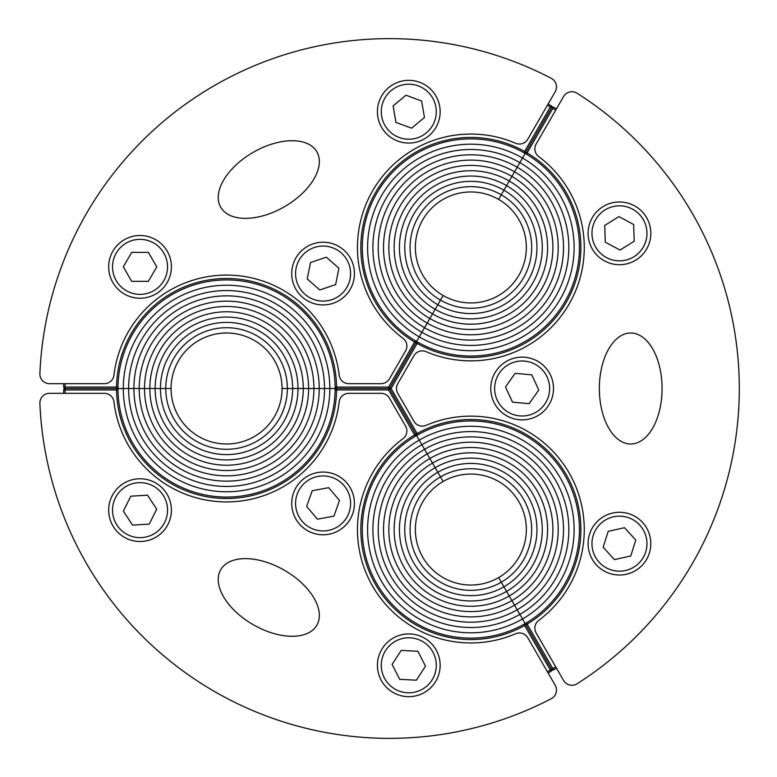 <?xml version="1.0" encoding="UTF-8"?>
<svg xmlns="http://www.w3.org/2000/svg" width="777" height="777" viewBox="0 0 777 777"><rect width="100%" height="100%" fill="white"/><g stroke="black" fill="none" stroke-linecap="round" stroke-linejoin="round"><path stroke-width="1.17" d="M220.726 569.706A55.497 31.371 30 0 1 306.4 587.801A55.497 31.371 30 0 1 279.234 634.858A55.497 31.371 30 0 1 220.726 569.706M555.205 685.275A9.654 9.654 0 0 1 551.311 698.659A349.854 349.854 0 0 1 39.889 403.389A9.654 9.654 0 0 1 49.534 393.327L104.371 393.327A9.654 9.654 0 0 1 113.947 401.845A113.403 113.403 0 0 0 339.18 401.845A9.654 9.654 0 0 1 348.766 393.327L381.07 393.327A9.654 9.654 0 0 1 389.432 398.154L405.584 426.126A9.654 9.654 0 0 1 403.001 438.684A113.403 113.403 0 0 0 515.617 633.741A9.654 9.654 0 0 1 527.787 637.781L555.205 685.275M316.851 151.797A55.497 31.371 150 0 1 258.343 216.938A55.497 31.371 150 0 1 231.177 169.891A55.497 31.371 150 0 1 316.851 151.797M49.534 383.673A9.654 9.654 0 0 1 39.889 373.611A349.854 349.854 0 0 1 551.311 78.341A9.654 9.654 0 0 1 555.205 91.725L527.787 139.219A9.654 9.654 0 0 1 515.617 143.259A113.403 113.403 0 0 0 403.001 338.316A9.654 9.654 0 0 1 405.584 350.874L389.432 378.846A9.654 9.654 0 0 1 381.07 383.673L348.766 383.673A9.654 9.654 0 0 1 339.18 375.155A113.403 113.403 0 0 0 113.947 375.155A9.654 9.654 0 0 1 104.371 383.673L49.534 383.673M630.71 443.997A55.497 31.371 -90 0 1 603.544 360.751A55.497 31.371 -90 0 1 657.876 360.751A55.497 31.371 -90 0 1 630.71 443.997M563.558 96.552A9.654 9.654 0 0 1 577.097 93.23A349.854 349.854 0 0 1 577.097 683.77A9.654 9.654 0 0 1 563.558 680.448L536.14 632.964A9.654 9.654 0 0 1 538.723 620.405A113.403 113.403 0 0 0 426.107 425.349A9.654 9.654 0 0 1 413.947 421.309L397.785 393.327A9.654 9.654 0 0 1 397.785 383.673L413.947 355.691A9.654 9.654 0 0 1 426.107 351.651A113.403 113.403 0 0 0 538.723 156.595A9.654 9.654 0 0 1 536.14 144.036L563.558 96.552M548.096 672.969A325.728 325.728 0 0 0 551.039 671.318A1.447 1.447 0 0 0 551.573 669.337L525.874 624.825A1.447 1.447 0 0 0 523.912 624.281A108.576 108.576 0 0 1 376.835 583.838A108.576 108.576 0 0 1 415.345 436.237A1.447 1.447 0 0 0 415.86 434.265L389.85 389.228A1.447 1.447 0 0 0 388.597 388.5A1.447 1.447 0 0 0 389.85 387.772L415.86 342.735A1.447 1.447 0 0 0 415.345 340.763A108.576 108.576 0 0 1 376.835 193.162A108.576 108.576 0 0 1 523.912 152.719A1.447 1.447 0 0 0 525.874 152.175L551.573 107.663L525.874 152.175A1.447 1.447 0 0 0 526.388 154.147A108.576 108.576 0 0 1 564.889 301.738A108.576 108.576 0 0 1 417.812 342.191A1.447 1.447 0 0 0 415.86 342.735L389.85 387.772A1.447 1.447 0 0 0 389.85 389.228L415.86 434.265A1.447 1.447 0 0 0 417.812 434.809A108.576 108.576 0 0 1 564.889 475.262A108.576 108.576 0 0 1 526.388 622.853A1.447 1.447 0 0 0 525.874 624.825L551.573 669.337A1.447 1.447 0 0 0 553.554 669.861A325.728 325.728 0 0 0 556.458 668.142M556.458 108.858A325.728 325.728 0 0 0 553.554 107.139A1.447 1.447 0 0 0 551.573 107.663A1.447 1.447 0 0 0 551.039 105.682A325.728 325.728 0 0 0 548.096 104.031M555.73 666.889A324.281 324.281 0 0 1 552.826 668.608L527.127 624.096A110.023 110.023 0 0 0 566.151 474.533A110.023 110.023 0 0 0 417.113 433.547L391.103 388.5L417.113 343.453L415.86 342.735A1.447 1.447 0 0 0 415.345 340.763A108.576 108.576 0 0 0 416.579 341.482L419.23 336.888A103.273 103.273 0 0 1 381.429 195.823A103.273 103.273 0 0 1 522.494 158.022L519.842 162.616A97.96 97.96 0 0 1 555.701 296.435A97.96 97.96 0 0 1 421.882 332.294L419.23 336.888A103.273 103.273 0 0 0 560.295 299.087A103.273 103.273 0 0 0 522.494 158.022L525.155 153.428A108.576 108.576 0 0 0 523.912 152.719A1.447 1.447 0 0 0 525.874 152.175L527.127 152.904L526.388 154.147A108.576 108.576 0 0 0 525.155 153.428L522.494 158.022A103.273 103.273 0 0 1 560.295 299.087A103.273 103.273 0 0 1 419.23 336.888L416.579 341.482A108.576 108.576 0 0 0 417.812 342.191L417.113 343.453A110.023 110.023 0 0 0 566.151 302.467A110.023 110.023 0 0 0 527.127 152.904L552.826 108.391A324.281 324.281 0 0 1 555.73 110.111M424.533 327.69L421.882 332.294A97.96 97.96 0 0 0 555.701 296.435A97.96 97.96 0 0 0 519.842 162.616L517.191 167.22A92.648 92.648 0 0 1 551.107 293.784A92.648 92.648 0 0 1 424.533 327.69A92.648 92.648 0 0 0 551.107 293.784A92.648 92.648 0 0 0 517.191 167.22L514.539 171.814A87.345 87.345 0 0 1 546.503 291.122A87.345 87.345 0 0 1 427.195 323.096L424.533 327.69A92.648 92.648 0 0 1 390.627 201.126A92.648 92.648 0 0 1 517.191 167.22L522.494 158.022A103.273 103.273 0 0 0 381.429 195.823A103.273 103.273 0 0 0 419.23 336.888L421.882 332.294A97.96 97.96 0 0 1 386.023 198.475A97.96 97.96 0 0 1 519.842 162.616A97.96 97.96 0 0 0 386.023 198.475A97.96 97.96 0 0 0 421.882 332.294L427.195 323.096A87.345 87.345 0 0 0 546.503 291.122A87.345 87.345 0 0 0 514.539 171.814L511.878 176.408A82.032 82.032 0 0 1 541.909 288.471A82.032 82.032 0 0 1 429.846 318.502L427.195 323.096A87.345 87.345 0 0 1 395.221 203.778A87.345 87.345 0 0 1 514.539 171.814L517.191 167.22A92.648 92.648 0 0 0 390.627 201.126A92.648 92.648 0 0 0 424.533 327.69M432.498 313.898L429.846 318.502A82.032 82.032 0 0 0 541.909 288.471A82.032 82.032 0 0 0 511.878 176.408L509.226 181.002A76.729 76.729 0 0 1 537.315 285.819A76.729 76.729 0 0 1 432.498 313.898A76.729 76.729 0 0 0 537.315 285.819A76.729 76.729 0 0 0 509.226 181.002L506.575 185.606A71.416 71.416 0 0 1 532.711 283.168A71.416 71.416 0 0 1 435.149 309.304L432.498 313.898A76.729 76.729 0 0 1 404.419 209.091A76.729 76.729 0 0 1 509.226 181.002L514.539 171.814A87.345 87.345 0 0 0 395.221 203.778A87.345 87.345 0 0 0 427.195 323.096L429.846 318.502A82.032 82.032 0 0 1 399.815 206.439A82.032 82.032 0 0 1 511.878 176.408A82.032 82.032 0 0 0 399.815 206.439A82.032 82.032 0 0 0 429.846 318.502L435.149 309.304A71.416 71.416 0 0 0 532.711 283.168A71.416 71.416 0 0 0 506.575 185.606L503.914 190.2A66.113 66.113 0 0 1 528.117 280.507A66.113 66.113 0 0 1 437.81 304.71L435.149 309.304A71.416 71.416 0 0 1 409.013 211.742A71.416 71.416 0 0 1 506.575 185.606L509.226 181.002A76.729 76.729 0 0 0 404.419 209.091A76.729 76.729 0 0 0 432.498 313.898M440.462 300.116L437.81 304.71A66.113 66.113 0 0 0 528.117 280.507A66.113 66.113 0 0 0 503.914 190.2L501.262 194.794A60.8 60.8 0 0 1 523.523 277.855A60.8 60.8 0 0 1 440.462 300.116A60.8 60.8 0 0 0 523.523 277.855A60.8 60.8 0 0 0 501.262 194.794L498.611 199.398A55.497 55.497 0 0 1 518.919 275.204A55.497 55.497 0 0 1 443.113 295.513L440.462 300.116A60.8 60.8 0 0 1 418.211 217.055A60.8 60.8 0 0 1 501.262 194.794L506.575 185.606A71.416 71.416 0 0 0 409.013 211.742A71.416 71.416 0 0 0 435.149 309.304L437.81 304.71A66.113 66.113 0 0 1 413.607 214.403A66.113 66.113 0 0 1 503.914 190.2A66.113 66.113 0 0 0 413.607 214.403A66.113 66.113 0 0 0 437.81 304.71L443.113 295.513A55.497 55.497 0 0 1 422.805 219.706A55.497 55.497 0 0 1 498.611 199.398L501.262 194.794A60.8 60.8 0 0 0 418.211 217.055A60.8 60.8 0 0 0 440.462 300.116M65.181 393.327A324.281 324.281 0 0 1 65.151 389.947L116.55 389.947A110.023 110.023 0 0 0 226.563 498.523A110.023 110.023 0 0 0 336.577 389.947L388.597 389.947L414.597 434.994L415.86 434.265A1.447 1.447 0 0 0 417.812 434.809A108.576 108.576 0 0 0 416.579 435.518L419.23 440.112A103.273 103.273 0 0 1 560.295 477.913A103.273 103.273 0 0 1 522.494 618.978L525.155 623.572A108.576 108.576 0 0 0 526.388 622.853A1.447 1.447 0 0 0 525.874 624.825L524.621 625.543L550.32 670.056A324.281 324.281 0 0 1 547.377 671.716M419.23 440.112L421.882 444.706A97.96 97.96 0 0 1 555.701 480.565A97.96 97.96 0 0 1 519.842 614.384L522.494 618.978A103.273 103.273 0 0 0 560.295 477.913A103.273 103.273 0 0 0 419.23 440.112L416.579 435.518A108.576 108.576 0 0 0 415.345 436.237L414.597 434.994A110.023 110.023 0 0 0 375.582 584.557A110.023 110.023 0 0 0 524.621 625.543L523.912 624.281A108.576 108.576 0 0 0 525.155 623.572L522.494 618.978A103.273 103.273 0 0 1 381.429 581.177A103.273 103.273 0 0 1 419.23 440.112A103.273 103.273 0 0 0 381.429 581.177A103.273 103.273 0 0 0 522.494 618.978L519.842 614.384A97.96 97.96 0 0 0 555.701 480.565A97.96 97.96 0 0 0 421.882 444.706L424.533 449.31A92.648 92.648 0 0 1 551.107 483.216A92.648 92.648 0 0 1 517.191 609.78L519.842 614.384A97.96 97.96 0 0 1 386.023 578.525A97.96 97.96 0 0 1 421.882 444.706L419.23 440.112M424.533 449.31L427.195 453.904A87.345 87.345 0 0 1 546.503 485.878A87.345 87.345 0 0 1 514.539 605.186L517.191 609.78A92.648 92.648 0 0 0 551.107 483.216A92.648 92.648 0 0 0 424.533 449.31L421.882 444.706A97.96 97.96 0 0 0 386.023 578.525A97.96 97.96 0 0 0 519.842 614.384L517.191 609.78A92.648 92.648 0 0 1 390.627 575.874A92.648 92.648 0 0 1 424.533 449.31A92.648 92.648 0 0 0 390.627 575.874A92.648 92.648 0 0 0 517.191 609.78L514.539 605.186A87.345 87.345 0 0 0 546.503 485.878A87.345 87.345 0 0 0 427.195 453.904L429.846 458.498A82.032 82.032 0 0 1 541.909 488.529A82.032 82.032 0 0 1 511.878 600.592L514.539 605.186A87.345 87.345 0 0 1 395.221 573.222A87.345 87.345 0 0 1 427.195 453.904L424.533 449.31M429.846 458.498L432.498 463.102A76.729 76.729 0 0 1 537.315 491.181A76.729 76.729 0 0 1 509.226 595.998L511.878 600.592A82.032 82.032 0 0 0 541.909 488.529A82.032 82.032 0 0 0 429.846 458.498L427.195 453.904A87.345 87.345 0 0 0 395.221 573.222A87.345 87.345 0 0 0 514.539 605.186L511.878 600.592A82.032 82.032 0 0 1 399.815 570.561A82.032 82.032 0 0 1 429.846 458.498A82.032 82.032 0 0 0 399.815 570.561A82.032 82.032 0 0 0 511.878 600.592L509.226 595.998A76.729 76.729 0 0 0 537.315 491.181A76.729 76.729 0 0 0 432.498 463.102L435.149 467.696A71.416 71.416 0 0 1 532.711 493.832A71.416 71.416 0 0 1 506.575 591.394L509.226 595.998A76.729 76.729 0 0 1 404.419 567.909A76.729 76.729 0 0 1 432.498 463.102L429.846 458.498M435.149 467.696L437.81 472.29A66.113 66.113 0 0 1 528.117 496.493A66.113 66.113 0 0 1 503.914 586.8L506.575 591.394A71.416 71.416 0 0 0 532.711 493.832A71.416 71.416 0 0 0 435.149 467.696L432.498 463.102A76.729 76.729 0 0 0 404.419 567.909A76.729 76.729 0 0 0 509.226 595.998L506.575 591.394A71.416 71.416 0 0 1 409.013 565.258A71.416 71.416 0 0 1 435.149 467.696A71.416 71.416 0 0 0 409.013 565.258A71.416 71.416 0 0 0 506.575 591.394L503.914 586.8A66.113 66.113 0 0 0 528.117 496.493A66.113 66.113 0 0 0 437.81 472.29L440.462 476.884A60.8 60.8 0 0 1 523.523 499.145A60.8 60.8 0 0 1 501.262 582.206L503.914 586.8A66.113 66.113 0 0 1 413.607 562.597A66.113 66.113 0 0 1 437.81 472.29L435.149 467.696M440.462 476.884L443.113 481.487A55.497 55.497 0 0 1 518.919 501.796A55.497 55.497 0 0 1 498.611 577.602L501.262 582.206A60.8 60.8 0 0 0 523.523 499.145A60.8 60.8 0 0 0 440.462 476.884L437.81 472.29A66.113 66.113 0 0 0 413.607 562.597A66.113 66.113 0 0 0 503.914 586.8L501.262 582.206A60.8 60.8 0 0 1 418.211 559.945A60.8 60.8 0 0 1 440.462 476.884A60.8 60.8 0 0 0 418.211 559.945A60.8 60.8 0 0 0 501.262 582.206L498.611 577.602A55.497 55.497 0 0 1 422.805 557.294A55.497 55.497 0 0 1 443.113 481.487L440.462 476.884M63.733 383.673A325.728 325.728 0 0 0 63.704 387.043A1.447 1.447 0 0 0 65.151 388.5L116.55 388.5A1.447 1.447 0 0 0 117.997 387.072A108.576 108.576 0 0 1 226.563 279.924A108.576 108.576 0 0 1 335.13 387.072A1.447 1.447 0 0 0 336.577 388.5L388.597 388.5L336.577 388.5A1.447 1.447 0 0 0 335.13 389.928A108.576 108.576 0 0 1 226.563 497.076A108.576 108.576 0 0 1 117.997 389.928A1.447 1.447 0 0 0 116.55 388.5L65.151 388.5A1.447 1.447 0 0 0 63.704 389.957A325.728 325.728 0 0 0 63.733 393.327M547.377 105.284A324.281 324.281 0 0 1 550.32 106.944L524.621 151.457A110.023 110.023 0 0 0 375.582 192.443A110.023 110.023 0 0 0 414.597 342.006L388.597 387.053L336.577 387.053L336.577 388.5A1.447 1.447 0 0 0 335.13 389.928A108.576 108.576 0 0 0 335.14 388.5L329.837 388.5A103.273 103.273 0 0 1 226.563 491.773A103.273 103.273 0 0 1 123.3 388.5L117.987 388.5A108.576 108.576 0 0 0 117.997 389.928A1.447 1.447 0 0 0 116.55 388.5L116.55 387.053L65.151 387.053A324.281 324.281 0 0 1 65.181 383.673M329.837 388.5L324.524 388.5A97.96 97.96 0 0 1 226.563 486.46A97.96 97.96 0 0 1 128.603 388.5L123.3 388.5A103.273 103.273 0 0 0 226.563 491.773A103.273 103.273 0 0 0 329.837 388.5L335.14 388.5A108.576 108.576 0 0 0 335.13 387.072L336.577 387.053A110.023 110.023 0 0 0 226.563 278.477A110.023 110.023 0 0 0 116.55 387.053L117.997 387.072A108.576 108.576 0 0 0 117.987 388.5L123.3 388.5A103.273 103.273 0 0 1 226.563 285.227A103.273 103.273 0 0 1 329.837 388.5A103.273 103.273 0 0 0 226.563 285.227A103.273 103.273 0 0 0 123.3 388.5L128.603 388.5A97.96 97.96 0 0 0 226.563 486.46A97.96 97.96 0 0 0 324.524 388.5L319.221 388.5A92.648 92.648 0 0 1 226.563 481.148A92.648 92.648 0 0 1 133.916 388.5L128.603 388.5A97.96 97.96 0 0 1 226.563 290.54A97.96 97.96 0 0 1 324.524 388.5L329.837 388.5M319.221 388.5L313.908 388.5A87.345 87.345 0 0 1 226.563 475.845A87.345 87.345 0 0 1 139.219 388.5L133.916 388.5A92.648 92.648 0 0 0 226.563 481.148A92.648 92.648 0 0 0 319.221 388.5L324.524 388.5A97.96 97.96 0 0 0 226.563 290.54A97.96 97.96 0 0 0 128.603 388.5L133.916 388.5A92.648 92.648 0 0 1 226.563 295.852A92.648 92.648 0 0 1 319.221 388.5A92.648 92.648 0 0 0 226.563 295.852A92.648 92.648 0 0 0 133.916 388.5L139.219 388.5A87.345 87.345 0 0 0 226.563 475.845A87.345 87.345 0 0 0 313.908 388.5L308.605 388.5A82.032 82.032 0 0 1 226.563 470.532A82.032 82.032 0 0 1 144.532 388.5L139.219 388.5A87.345 87.345 0 0 1 226.563 301.155A87.345 87.345 0 0 1 313.908 388.5L319.221 388.5M308.605 388.5L303.292 388.5A76.729 76.729 0 0 1 226.563 465.229A76.729 76.729 0 0 1 149.835 388.5L144.532 388.5A82.032 82.032 0 0 0 226.563 470.532A82.032 82.032 0 0 0 308.605 388.5L313.908 388.5A87.345 87.345 0 0 0 226.563 301.155A87.345 87.345 0 0 0 139.219 388.5L144.532 388.5A82.032 82.032 0 0 1 226.563 306.468A82.032 82.032 0 0 1 308.605 388.5A82.032 82.032 0 0 0 226.563 306.468A82.032 82.032 0 0 0 144.532 388.5L149.835 388.5A76.729 76.729 0 0 0 226.563 465.229A76.729 76.729 0 0 0 303.292 388.5L297.989 388.5A71.416 71.416 0 0 1 226.563 459.916A71.416 71.416 0 0 1 155.147 388.5L149.835 388.5A76.729 76.729 0 0 1 226.563 311.771A76.729 76.729 0 0 1 303.292 388.5L308.605 388.5M297.989 388.5L292.676 388.5A66.113 66.113 0 0 1 226.563 454.613A66.113 66.113 0 0 1 160.45 388.5L155.147 388.5A71.416 71.416 0 0 0 226.563 459.916A71.416 71.416 0 0 0 297.989 388.5L303.292 388.5A76.729 76.729 0 0 0 226.563 311.771A76.729 76.729 0 0 0 149.835 388.5L155.147 388.5A71.416 71.416 0 0 1 226.563 317.084A71.416 71.416 0 0 1 297.989 388.5A71.416 71.416 0 0 0 226.563 317.084A71.416 71.416 0 0 0 155.147 388.5L160.45 388.5A66.113 66.113 0 0 0 226.563 454.613A66.113 66.113 0 0 0 292.676 388.5L287.364 388.5A60.8 60.8 0 0 1 226.563 449.3A60.8 60.8 0 0 1 165.763 388.5L160.45 388.5A66.113 66.113 0 0 1 226.563 322.387A66.113 66.113 0 0 1 292.676 388.5L297.989 388.5M287.364 388.5L282.061 388.5A55.497 55.497 0 0 1 226.563 443.997A55.497 55.497 0 0 1 171.066 388.5L165.763 388.5A60.8 60.8 0 0 0 226.563 449.3A60.8 60.8 0 0 0 287.364 388.5L292.676 388.5A66.113 66.113 0 0 0 226.563 322.387A66.113 66.113 0 0 0 160.45 388.5L165.763 388.5A60.8 60.8 0 0 1 226.563 327.7A60.8 60.8 0 0 1 287.364 388.5A60.8 60.8 0 0 0 226.563 327.7A60.8 60.8 0 0 0 165.763 388.5L171.066 388.5A55.497 55.497 0 0 1 226.563 333.003A55.497 55.497 0 0 1 282.061 388.5L287.364 388.5M415.86 342.735L414.597 342.006L415.345 340.763A108.576 108.576 0 0 1 376.835 193.162A108.576 108.576 0 0 1 523.912 152.719L524.621 151.457L525.874 152.175L551.573 107.663L550.32 106.944L551.039 105.682M139.928 298.232A31.371 31.371 0 0 0 167.259 251.282A31.371 31.371 0 0 0 112.927 251.088A31.371 31.371 0 0 0 139.928 298.232M148.349 281.371L131.624 281.313L123.32 266.802L131.731 252.36L148.446 252.418L156.75 266.919L148.349 281.371M313.044 243.861A31.371 31.371 0 0 0 302.36 297.125A31.371 31.371 0 0 0 353.836 279.739A31.371 31.371 0 0 0 313.044 243.861M310.528 262.529L326.359 257.187L338.918 268.22L335.625 284.615L319.794 289.967L307.236 278.924L310.528 262.529M388.753 87.568A31.371 31.371 0 0 0 397.902 141.123A31.371 31.371 0 0 0 439.704 106.42A31.371 31.371 0 0 0 388.753 87.568M393.104 105.905L405.973 95.221L421.649 101.02L424.465 117.502L411.606 128.176L395.92 122.377L393.104 105.905M604.681 261.004A31.371 31.371 0 0 0 650.815 232.313A31.371 31.371 0 0 0 602.903 206.701A31.371 31.371 0 0 0 604.681 261.004M620.017 250.048L605.273 242.171L604.72 225.456L618.919 216.628L633.663 224.514L634.207 241.22L620.017 250.048M493.677 401.69A31.371 31.371 0 0 0 547.795 406.546A31.371 31.371 0 0 0 524.941 357.255A31.371 31.371 0 0 0 493.677 401.69M512.519 402.175L505.487 387.004L515.102 373.339L531.75 374.825L538.782 389.996L529.166 403.661L512.519 402.175M626.223 574.29A31.371 31.371 0 0 0 642.608 522.494A31.371 31.371 0 0 0 589.558 534.197A31.371 31.371 0 0 0 626.223 574.29M630.749 555.992L614.422 559.595L603.146 547.261L608.187 531.322L624.504 527.719L635.79 540.064L630.749 555.992M407.148 696.619A31.371 31.371 0 0 0 436.732 651.048A31.371 31.371 0 0 0 382.478 648.222A31.371 31.371 0 0 0 407.148 696.619M416.375 680.196L399.689 679.321L392.094 664.422L401.194 650.407L417.89 651.281L425.475 666.171L416.375 680.196M317.395 472.581A31.371 31.371 0 0 0 299.203 523.766A31.371 31.371 0 0 0 352.632 513.927A31.371 31.371 0 0 0 317.395 472.581M312.237 490.705L328.681 487.674L339.52 500.398L333.916 516.151L317.482 519.182L306.633 506.449L312.237 490.705M111.975 496.124A31.371 31.371 0 0 0 141.929 541.443A31.371 31.371 0 0 0 166.21 492.841A31.371 31.371 0 0 0 111.975 496.124M123.349 511.149L130.818 496.192L147.504 495.182L156.721 509.129L149.252 524.087L132.566 525.097L123.349 511.149M389.85 387.772A1.447 1.447 0 0 0 389.85 389.228A1.447 1.447 0 0 0 388.597 388.5A1.447 1.447 0 0 0 389.85 387.772L391.103 388.5L388.597 389.947L388.597 387.053L389.85 387.772M415.86 434.265L417.113 433.547L417.812 434.809A108.576 108.576 0 0 1 564.889 475.262A108.576 108.576 0 0 1 526.388 622.853L527.127 624.096L525.874 624.825M553.554 107.139L552.826 108.391L551.573 107.663M551.039 671.318L550.32 670.056L552.826 668.608L553.554 669.861M336.577 388.5L336.577 389.947L335.13 389.928A108.576 108.576 0 0 1 226.563 497.076A108.576 108.576 0 0 1 117.997 389.928L116.55 389.947L116.55 388.5M63.704 387.043L65.151 387.053L65.151 389.947L63.704 389.957M139.938 294.366A27.506 27.506 0 0 1 116.268 253.02A27.506 27.506 0 0 1 163.908 253.195A27.506 27.506 0 0 1 139.938 294.366M314.277 247.513A27.506 27.506 0 0 1 350.048 278.982A27.506 27.506 0 0 1 304.914 294.23A27.506 27.506 0 0 1 314.277 247.513M391.219 90.54A27.506 27.506 0 0 1 435.897 107.071A27.506 27.506 0 0 1 399.242 137.5A27.506 27.506 0 0 1 391.219 90.54M606.507 257.595A27.506 27.506 0 0 1 604.943 209.984A27.506 27.506 0 0 1 646.959 232.44A27.506 27.506 0 0 1 606.507 257.595M497.183 400.068A27.506 27.506 0 0 1 524.592 361.101A27.506 27.506 0 0 1 544.628 404.322A27.506 27.506 0 0 1 497.183 400.068M625.398 570.522A27.506 27.506 0 0 1 593.239 535.363A27.506 27.506 0 0 1 639.762 525.097A27.506 27.506 0 0 1 625.398 570.522M407.352 692.763A27.506 27.506 0 0 1 385.713 650.32A27.506 27.506 0 0 1 433.294 652.806A27.506 27.506 0 0 1 407.352 692.763M318.094 476.379A27.506 27.506 0 0 1 348.999 512.635A27.506 27.506 0 0 1 302.136 521.26A27.506 27.506 0 0 1 318.094 476.379M115.433 497.843A27.506 27.506 0 0 1 162.985 494.968A27.506 27.506 0 0 1 141.696 537.597A27.506 27.506 0 0 1 115.433 497.843"/></g></svg>
